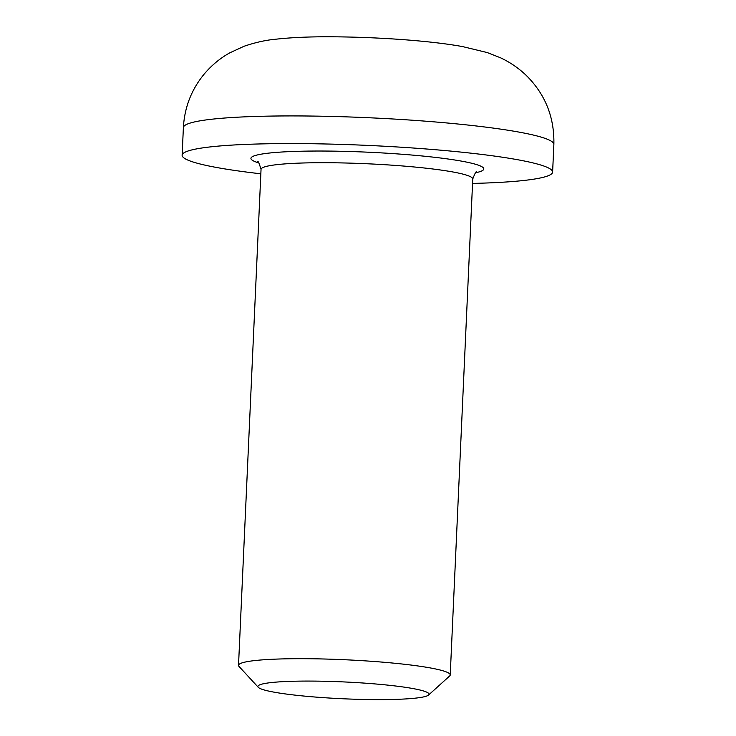 <?xml version="1.0" encoding="UTF-8"?>
<svg xmlns="http://www.w3.org/2000/svg" width="736" height="736" viewBox="0 0 736 736"><rect width="100%" height="100%" fill="white"/><g stroke="black" fill="none" stroke-linecap="round" stroke-linejoin="round"><path stroke-width="1.1" d="M428.554 695.051L449.659 675.97A105.966 10.424 -177.4 0 0 450.23 674.967A105.966 10.424 -177.4 0 0 430.045 667.883A105.966 10.424 -177.4 0 0 311.917 658.766A105.966 10.424 -177.4 0 0 238.519 665.353A105.966 10.424 -177.4 0 0 238.988 666.402L258.272 687.314A85.652 8.427 2.6 0 1 313.223 681.094A85.652 8.427 2.6 0 1 412.703 688.51A85.652 8.427 2.6 0 1 428.554 695.051A85.652 8.427 2.6 0 1 343.077 698.768A85.652 8.427 2.6 0 1 258.272 687.314M472.549 183.42A185.435 18.244 -177.4 0 0 552.616 172.068A185.435 18.244 -177.4 0 0 517.307 159.666A185.435 18.244 -177.4 0 0 310.574 143.713A185.435 18.244 -177.4 0 0 182.132 155.241A185.435 18.244 -177.4 0 0 260.838 173.806M475.557 172.767A116.555 11.472 -177.4 0 0 461.61 161.147A116.555 11.472 -177.4 0 0 311.668 151.064A116.555 11.472 -177.4 0 0 258.805 162.923M257.701 161.957C257.977 160.522 259.09 162.996 261.041 169.381A105.966 10.424 2.6 0 1 334.438 162.794A105.966 10.424 2.6 0 1 452.566 171.911A105.966 10.424 2.6 0 1 472.751 178.995C474.968 173.19 476.302 170.826 476.744 171.902M553.868 144.412C554.502 117.337 545.33 94.364 526.341 75.495C518.724 68.19 510.112 62.284 500.498 57.785L487.269 52.569L462.604 46.598C432.161 40.995 380.264 37.094 332.396 36.8C310.187 36.634 290.996 37.472 274.813 39.321C265.466 40.176 255.217 42.495 244.058 46.267L229.761 52.854C220.046 58.282 211.48 65.403 204.065 74.226C191.388 89.718 184.497 107.502 183.384 127.595A185.435 18.244 2.6 0 1 311.834 116.058A185.435 18.244 2.6 0 1 518.558 132.02A185.435 18.244 2.6 0 1 553.868 144.412L552.616 172.068M261.041 169.381L238.519 665.353M472.751 178.995L450.23 674.967M183.384 127.595L182.132 155.241"/></g></svg>
